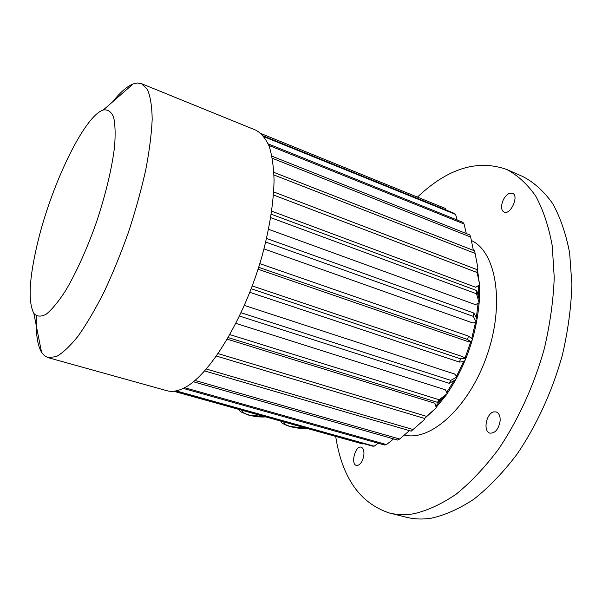 <?xml version="1.0" encoding="UTF-8"?>
<svg xmlns="http://www.w3.org/2000/svg" width="602" height="602" viewBox="0 0 602 602"><rect width="100%" height="100%" fill="white"/><g stroke="black" fill="none" stroke-linecap="round" stroke-linejoin="round"><path stroke-width="0.9" d="M508.856 193.566C504.792 196.147 502.369 200.263 501.594 205.929C501.428 209.142 502.264 211.197 504.1 212.092C510.601 215.396 519.413 195.62 512.483 193.219L508.856 193.566M500.157 420.7C500.307 415.982 498.99 413.055 496.206 411.926L493.73 411.896C486.145 413.378 482.857 431.551 489.938 433.147C495.288 433.32 498.689 429.173 500.157 420.7M357.723 465.429C360.884 464.127 362.938 460.658 363.879 455.007C364.218 450.665 363.322 448.069 361.185 447.203C355.376 445.141 350.356 464.232 356.414 465.429L357.723 465.429M446.157 210.068L445.661 208.578L261.268 133.667M457.159 220.023L455.594 214.417L264.112 136.789M263.435 135.947L454.239 213.349L455.594 214.417M466.302 233.538L464.052 223.959L268.831 145.406M268.199 143.886L462.938 222.356L464.052 223.959M272.345 158.288L470.666 237.053L469.838 234.953L271.946 156.181M473.383 250.372L470.666 237.053M273.978 174.986L475.106 253.397L474.617 250.853L273.872 172.353M475.106 253.397L477.928 268.131L476.513 269.433M273.474 194.995L477.115 272.518L476.987 269.613L479.659 284.708L475.753 287.282L271.698 211.159M273.684 191.925L476.987 269.613M479.659 284.708L477.115 272.518M270.712 217.638L476.528 293.776L476.776 290.6L479.388 299.916L479.147 303.039L475.241 304.582L268.567 229.302M271.246 214.237L476.776 290.6M479.147 303.039L476.528 293.776M265.723 242.072L473.3 316.381L473.924 313.07L476.98 319.203L476.37 322.454L472.593 322.89L264 248.919M266.581 238.467L473.924 313.07M476.37 322.454L473.3 316.381M258.672 267.311L467.498 339.46L468.491 336.134L472.359 338.964L471.396 342.222L467.882 341.522L258.055 269.229M259.808 263.653L468.491 336.134M471.396 342.222L467.498 339.46M249.815 292.316L459.356 362.073L460.665 358.867L465.685 358.431L464.398 361.569L459.356 362.073M251.192 288.757L460.665 358.867M252.253 285.942L462.562 356.632L465.685 358.431M241.086 312.747L450.77 380.359L457.211 376.86L455.661 379.749L449.197 383.308L239.528 316.065M450.77 380.359L449.197 383.308M457.211 376.86L454.593 374.008L244.382 305.44M229.926 334.652L439.227 399.758L447.286 393.527L445.533 396.071L437.451 402.339L228.256 337.594M439.227 399.758L437.451 402.339M447.286 393.527L445.254 389.75L235.924 323.409M218.195 353.63L426.509 416.343L436.315 407.847L424.606 418.465L216.487 356.091M426.509 416.343L424.606 418.465L424.719 419.331L411.189 431.16L204.71 370.952M436.315 407.847L434.922 403.295L227.315 339.212M206.388 369.049L413.145 429.557M193.43 381.766L397.719 440.077L399.653 439.031L409.443 430.656M195.01 380.464L399.653 439.031M183.211 388.388L384.678 445.051L386.514 444.577L393.603 438.903M184.588 387.688L386.514 444.577M175.205 391.044L372.48 446.112L374.173 446.195L378.222 443.238M176.108 390.879L374.173 446.195M173.73 391.247L362.991 444.02L363.593 443.629M435.795 406.139L441.951 398.848M446.692 392.421L454.156 380.577M456.587 376.182L463.54 361.659M465.03 358.062L470.666 342.079M471.72 338.497L475.505 322.559M476.325 317.886L478.048 303.476M478.409 296.417L478.266 285.626M404.311 435.043C430.565 441.898 469.327 407.02 487.056 355.21C505.048 303.498 496.176 251.696 471.374 240.529M436.172 407.373L445.171 396.357M447.241 393.452C465.481 366.249 476.099 336.119 479.117 303.054M479.327 299.698L479.32 284.927M478.74 278.064L477.228 268.77M36.496 315.975C35.638 332.883 37.324 344.999 41.553 352.305L44.458 355.737L47.987 357.618L166.935 390.713C171.457 391.985 176.589 391.345 182.323 388.802C208.081 378.033 244.532 319.301 262.472 254.541C269.794 226.909 273.654 202.106 274.06 180.141C273.669 166.694 272.036 155.391 269.162 146.248C265.648 138.475 261.215 133.125 255.85 130.19L141.485 83.663L137.549 82.993L133.147 83.934C127.007 86.364 120.212 92.302 112.747 101.738M47.987 357.618L56.279 356.632C62.804 353.005 70.125 346.105 78.252 335.939C86.696 323.944 95.327 309.247 104.138 291.842C112.845 273.21 120.964 253.314 128.497 232.161C135.473 210.82 141.207 190.112 145.714 170.042C149.371 150.884 151.531 133.975 152.186 119.324C151.967 106.306 150.395 96.373 147.445 89.517L141.485 83.663M37.256 244.322C29.122 278.974 27.985 302.008 33.855 313.424C36.94 316.727 41.079 316.968 46.286 314.146C52.028 309.458 58.409 301.715 65.445 290.916C76.236 272.751 87.335 248.174 96.756 221.325C105.877 193.573 111.799 168.838 114.523 147.114C115.561 134.269 115.245 124.238 113.56 117.021C111.167 111.603 107.743 109.263 103.288 109.993C84.145 115.862 50.794 186.071 37.256 244.322M335.683 436.405C342.094 477.762 360.011 503.295 389.449 513.009L406.643 517.299C414.251 519.202 422.371 519.518 431.009 518.239C444.953 515.229 459.311 508.833 474.09 499.058C488.854 487.327 503.046 472.547 516.659 454.706C536.299 426.096 552.215 391.548 562.343 355.21C567.987 330.912 571.17 307.351 571.9 284.543L569.642 252.915C565.948 233.711 560.259 217.209 552.568 203.416C543.952 191.368 534.072 182.421 522.927 176.582L506.703 169.463C477.506 159.154 447.753 168.372 417.427 197.11M389.449 513.009C396.929 514.891 404.928 515.154 413.454 513.815C427.217 510.707 441.424 504.183 456.075 494.25C470.734 482.352 484.851 467.378 498.426 449.325C518.029 420.377 534.004 385.476 544.276 348.806C550.032 324.297 553.351 300.564 554.239 277.597L552.237 245.789C548.731 226.502 543.237 209.955 535.75 196.154C527.329 184.122 517.652 175.227 506.703 169.463M306.094 428.157L290.646 426.547C285.514 425.027 283.324 423.522 284.076 422.017M264.903 416.667L249.236 415.049C243.893 413.476 241.492 411.888 242.042 410.293M33.855 313.424L41.553 352.305M103.288 109.993L133.147 83.934M280.555 421.031C281.894 421.979 279.501 422.913 289.998 426.577C296.635 428.18 302.242 428.774 306.824 428.361M238.663 409.352L240.153 411.121C239.287 411.256 242.109 412.573 248.618 415.087C255.113 416.719 260.801 417.321 265.7 416.893"/></g></svg>
